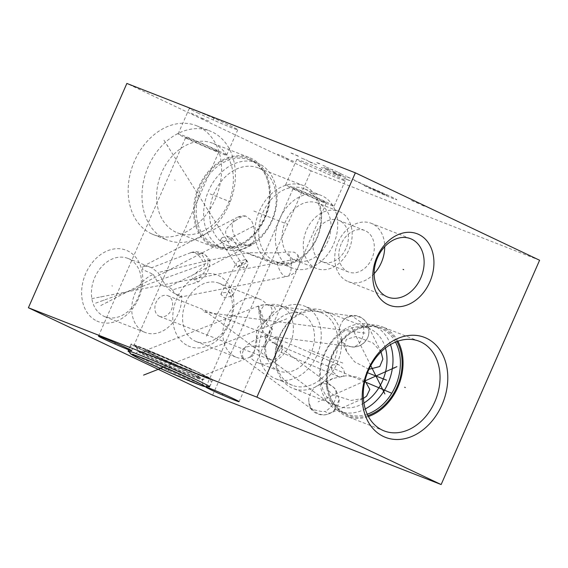 <?xml version="1.0" encoding="UTF-8"?>
<svg xmlns="http://www.w3.org/2000/svg" width="568" height="568" viewBox="0 0 568 568"><rect width="100%" height="100%" fill="white"/><g stroke="black" fill="none" stroke-linecap="round" stroke-linejoin="round"><path stroke-width="0.43" stroke-dasharray="2.84 2.13" d="M539.6 260.25L311.108 170.862L212.645 395.165M208.378 386.666A44.567 1.541 23.7 0 1 199.51 383.478A44.567 1.541 23.7 0 1 158.657 366.09A44.567 1.541 23.7 0 1 128.943 351.798M311.108 170.862L126.863 83.446M151.351 233.725A58.561 44.616 111.4 0 0 153.537 234.676A58.561 44.616 111.4 0 0 215.84 197.841A58.561 44.616 111.4 0 0 198.395 126.55A58.561 44.616 111.4 0 0 196.209 125.606A58.561 44.616 111.4 0 0 133.913 162.434A58.561 44.616 111.4 0 0 151.351 233.725M187.937 345.791A38.326 29.202 111.4 0 0 229.742 323.249A38.326 29.202 111.4 0 0 218.73 275.65A38.326 29.202 111.4 0 0 176.925 298.193A38.326 29.202 111.4 0 0 187.937 345.791M96.794 320.984A38.326 29.202 111.4 0 0 138.599 298.441A38.326 29.202 111.4 0 0 127.587 250.836A38.326 29.202 111.4 0 0 85.782 273.378A38.326 29.202 111.4 0 0 96.794 320.984M305.037 163.854A26.469 0.916 -156.3 0 0 330.846 175.334A26.469 0.916 -156.3 0 0 345.245 180.745A26.469 0.916 -156.3 0 0 336.973 176.35A26.469 0.916 -156.3 0 0 311.157 164.869A26.469 0.916 -156.3 0 0 296.766 159.459A26.469 0.916 -156.3 0 0 305.037 163.854M197.557 112.862A26.469 0.916 -156.3 0 0 223.373 124.335A26.469 0.916 -156.3 0 0 237.765 129.745A26.469 0.916 -156.3 0 0 229.493 125.358A26.469 0.916 -156.3 0 0 203.678 113.877A26.469 0.916 -156.3 0 0 189.286 108.467A26.469 0.916 -156.3 0 0 197.557 112.862M397.905 341.162A48.131 36.671 111.4 0 0 382.2 326.785A48.131 36.671 111.4 0 0 331.499 355.866A48.131 36.671 -68.6 0 0 347.133 416.429A48.131 36.671 -68.6 0 0 368.419 416.521M331.144 367.752L332.507 371.664L338.301 376.62L343.477 376.236L344.584 373.006L343.484 369.044L338.642 364.656L332.465 364.869L331.144 367.752M367.922 415.57A46.974 35.784 -68.6 0 1 329.468 394.859A46.974 35.784 -68.6 0 1 332.301 356.25A46.974 35.784 111.4 0 1 354.595 330.64A46.974 35.784 111.4 0 1 396.897 341.517M367.262 414.186A46.036 35.074 -68.6 0 1 346.913 414.093A46.036 35.074 -68.6 0 1 329.191 394.014A46.036 35.074 -68.6 0 1 331.968 356.171A46.036 35.074 111.4 0 1 353.814 331.073L354.595 330.64M395.47 342.085A46.036 35.074 111.4 0 0 380.461 328.347A46.036 35.074 111.4 0 0 353.814 331.073M390.457 344.606A46.036 35.074 111.4 0 0 373.048 325.45A46.036 35.074 111.4 0 0 324.555 353.275A46.036 35.074 -68.6 0 0 339.508 411.196A46.036 35.074 -68.6 0 0 365.288 408.939M363.925 402.989A41.755 31.815 -68.6 0 1 338.485 406.198A41.755 31.815 -68.6 0 1 324.924 353.665A41.755 31.815 111.4 0 1 368.909 328.425L323.59 310.696A41.755 31.815 111.4 0 0 279.605 335.929A41.755 31.815 -68.6 0 0 293.166 388.469A41.755 31.815 -68.6 0 0 337.151 363.236A41.755 31.815 111.4 0 0 323.59 310.696M385.416 348.049A41.755 31.815 111.4 0 0 368.909 328.425M368.959 369.299L354.553 361.802L346.75 351.784L344.726 344.172L346.395 339.373L355.973 336.49L372.892 342.93L381.057 351.89M363.392 398.395L350.96 400.454L333.118 394.781L327.381 389.655L326.146 385.864L328.453 381.256L332.77 378.515L345.884 375.803L356.896 376.982L364.983 380.702M321.005 312.556A39.085 29.777 111.4 0 1 333.693 361.731A39.085 29.777 -68.6 0 1 292.527 385.345A39.085 29.777 -68.6 0 1 279.832 336.171A39.085 29.777 111.4 0 1 321.005 312.556L304.306 306.024A39.085 29.777 111.4 0 0 263.14 329.646A39.085 29.777 -68.6 0 0 275.828 378.82A39.085 29.777 -68.6 0 0 317.001 355.199A39.085 29.777 111.4 0 0 304.306 306.024M301.239 313.87A30.658 23.359 111.4 0 1 311.2 352.444A30.658 23.359 -68.6 0 1 278.902 370.975A30.658 23.359 -68.6 0 1 268.941 332.394A30.658 23.359 111.4 0 1 301.239 313.87L280.088 305.591A30.658 23.359 111.4 0 0 268.124 305.051C276.644 308.175 269.054 320.643 264.773 321.658C259.924 324.846 257.311 327.374 256.942 329.241C256.267 332.614 256.189 335.837 256.708 338.926C257.318 342.66 254.996 353.367 249.884 356.803L252.128 356.292C255.359 354.333 253.69 342.525 260.037 328.915L263.744 322.972L275.487 309.652L274.166 306.18L268.124 305.051M199.375 377.031L193.553 372.083C174.042 363.96 158.408 357.002 146.643 351.201L141.702 352.749L140.246 352.55L145.997 350.513C155.582 354.013 170.741 360.46 191.459 369.867L199.418 377.088L252.128 356.292M280.088 305.591A30.658 23.359 111.4 0 1 290.042 344.165A30.658 23.359 -68.6 0 1 257.744 362.696A30.658 23.359 -68.6 0 1 249.884 356.803M140.246 352.55L257.929 306.209A22.28 0.738 68.5 0 0 263.744 322.972M199.418 377.088L200.383 378.813C197.472 376.548 161.979 360.559 146.927 354.78L140.133 352.366L141.205 352.224A32.014 1.108 23.7 0 1 148.404 354.659A32.014 1.108 -156.3 0 1 180.489 368.383A32.014 1.108 -156.3 0 1 199.773 377.947A32.014 1.108 -156.3 0 1 192.524 375.59A32.014 1.108 23.7 0 1 162.881 362.966A32.014 1.108 23.7 0 1 141.702 352.749M146.643 351.201A28.443 0.987 -156.3 0 0 167.567 361.163A28.443 0.987 -156.3 0 0 193.553 372.083M191.459 369.867A28.443 0.987 -156.3 0 0 164.209 357.599A28.443 0.987 -156.3 0 0 145.997 350.513M198.743 374.738A39.036 1.349 23.7 0 1 159.572 357.982A39.036 1.349 23.7 0 1 136.1 346.331A39.036 1.349 23.7 0 1 144.946 349.214A39.036 1.349 -156.3 0 1 185.232 366.474A39.036 1.349 -156.3 0 1 207.554 377.699A39.036 1.349 -156.3 0 1 198.743 374.738M202.556 376.541A44.567 1.541 -156.3 0 0 212.652 379.885A44.567 1.541 -156.3 0 0 186.496 366.821A44.567 1.541 -156.3 0 0 141.141 347.403A44.567 1.541 23.7 0 0 131.038 344.059A44.567 1.541 23.7 0 0 157.194 357.123A44.567 1.541 23.7 0 0 202.556 376.541M314.892 387.312L318.754 384.777L322.525 383.72C326.508 383.478 329.909 384.458 332.741 386.652L335.88 389.612L339.21 399.751L333.814 410.82L331.066 412.709C329.447 413.447 327.409 413.035 324.967 411.466L320.92 411.388L311.882 409.343L309.311 406.226L308.68 399.46C309.219 395.214 311.292 391.16 314.892 387.312M264.248 347.048C243.494 344.144 244.254 349.022 240.101 351.4L241.876 357.386L243.686 358.578C240.924 354.105 242.728 349.029 249.111 343.335L259.746 337.129L264.688 336.128L265.994 340.189L264.248 347.048A31.332 23.87 111.4 0 0 272.335 328.623L268.934 333.913L265.462 335.596L262.657 330.505L260.144 318.854C258.965 312.443 262.707 303.923 267.237 304.924A31.332 23.87 111.4 0 0 260.435 299.471A31.332 23.87 -68.6 0 0 259.264 298.96A31.332 23.87 -68.6 0 0 225.936 318.662A31.332 23.87 -68.6 0 0 235.266 356.81A31.332 23.87 111.4 0 0 236.437 357.315A31.332 23.87 111.4 0 0 243.686 358.578M272.335 328.623C255.564 316.639 259.867 313.451 258.909 308.552C258.419 305.847 261.195 304.633 267.237 304.924L351.812 315.922L360.268 321.744L363.066 324.669C365.948 325.251 367.709 326.281 368.362 327.757L368.859 330.981C370.237 338.485 360.211 349.689 350.357 346.53C346.842 345.891 343.853 343.959 341.389 340.75L340.459 339.174L338.933 332.543C339.316 327.31 340.878 323.085 343.619 319.869L348.077 316.333L351.812 315.922M218.971 283.198A31.332 23.87 -68.6 0 0 185.637 302.9A31.332 23.87 -68.6 0 0 194.966 341.041A31.332 23.87 111.4 0 0 196.137 341.546A31.332 23.87 111.4 0 0 229.472 321.843A31.332 23.87 111.4 0 0 220.143 283.702A31.332 23.87 -68.6 0 0 218.971 283.198L259.264 298.96M231.389 296.29L232.937 294.969L229.266 292.144L222.486 292.804L220.845 294.302L224.317 297.547L231.389 296.29M237.793 261.685C240.385 260.016 245.866 260.52 244.914 258.951L246.924 261.599A5.573 0.831 -32.2 0 0 246.917 261.436A5.573 0.831 -32.2 0 0 244.148 262.324A5.573 0.831 147.8 0 0 237.467 267.315L236.551 265.888L236.118 263.268L237.793 261.685M237.467 267.315L239.093 266.016A5.573 4.565 -153.8 0 0 245.759 267.081A5.573 4.565 26.2 0 0 247.527 265.313A5.573 4.565 26.2 0 0 244.914 258.951M222.081 237.637L227.292 236.295L232.127 237.956L230.729 241.017L225.347 241.904L220.349 240.165L222.081 237.637M239.093 266.016C243.352 264.965 245.958 263.495 246.924 261.599M212.517 143.186A48.131 36.671 -68.6 0 0 161.312 173.453A48.131 36.671 -68.6 0 0 175.647 232.049A48.131 36.671 111.4 0 0 177.443 232.83A48.131 36.671 111.4 0 0 228.648 202.556A48.131 36.671 111.4 0 0 214.314 143.96A48.131 36.671 -68.6 0 0 212.517 143.186L249.508 157.655A48.131 36.671 -68.6 0 1 251.304 158.429A48.131 36.671 111.4 0 1 265.639 217.026A48.131 36.671 111.4 0 1 214.434 247.3A48.131 36.671 111.4 0 1 212.638 246.519A48.131 36.671 -68.6 0 1 198.303 187.923A48.131 36.671 -68.6 0 1 249.508 157.655M213.099 245.461A46.974 35.784 111.4 0 0 242.039 243.438A46.974 35.784 111.4 0 0 267.166 179.218A46.974 35.784 111.4 0 0 250.836 159.494A46.974 35.784 -68.6 0 0 199.602 187.12A46.974 35.784 -68.6 0 0 213.099 245.461M249.721 159.984A46.036 35.074 -68.6 0 0 200.745 188.938A46.036 35.074 -68.6 0 0 214.456 244.986A46.036 35.074 111.4 0 0 216.174 245.731A46.036 35.074 111.4 0 0 242.82 243.005A46.036 35.074 111.4 0 0 267.443 180.07A46.036 35.074 111.4 0 0 251.439 160.73A46.036 35.074 -68.6 0 0 249.721 159.984L257.126 162.888A46.036 35.074 -68.6 0 1 258.852 163.627A46.036 35.074 111.4 0 1 272.562 219.674A46.036 35.074 111.4 0 1 223.586 248.628A46.036 35.074 111.4 0 1 221.861 247.882A46.036 35.074 -68.6 0 1 208.151 191.835A46.036 35.074 -68.6 0 1 257.126 162.888M258.149 167.879A41.755 31.815 -68.6 0 0 213.724 194.142A41.755 31.815 -68.6 0 0 226.163 244.978A41.755 31.815 111.4 0 0 227.725 245.653A41.755 31.815 111.4 0 0 272.15 219.39A41.755 31.815 111.4 0 0 259.711 168.554A41.755 31.815 -68.6 0 0 258.149 167.879L303.475 185.608A41.755 31.815 -68.6 0 1 305.037 186.283A41.755 31.815 111.4 0 1 317.469 237.126A41.755 31.815 111.4 0 1 273.045 263.389A41.755 31.815 111.4 0 1 271.483 262.714A41.755 31.815 -68.6 0 1 259.051 211.871A41.755 31.815 -68.6 0 1 303.475 185.608M236.032 220.214C221.719 230.083 225.965 233.562 227.122 236.473C228.435 237.992 236.302 247.549 252.128 244.02L252.803 243.658L254.911 237.36L253.711 226.149L251.454 220.377L245.561 215.989L241.45 216.898L236.032 220.214M278.135 252.859L287.877 251.908L294.345 252.206L297.88 254.996L297.348 259.541L294.011 262.373L286.435 264.099L277.34 263.076L250.701 254.407L248.145 252.732L278.135 252.859M304.114 188.732A39.085 29.777 -68.6 0 0 262.53 213.312A39.085 29.777 -68.6 0 0 274.174 260.897A39.085 29.777 111.4 0 0 275.636 261.529A39.085 29.777 111.4 0 0 317.214 236.948A39.085 29.777 111.4 0 0 305.57 189.364A39.085 29.777 -68.6 0 0 304.114 188.732L320.806 195.264A39.085 29.777 -68.6 0 1 322.269 195.896A39.085 29.777 111.4 0 1 333.906 243.473A39.085 29.777 111.4 0 1 292.328 268.053A39.085 29.777 111.4 0 1 290.866 267.429A39.085 29.777 -68.6 0 1 279.229 219.844A39.085 29.777 -68.6 0 1 320.806 195.264M317.739 203.103A30.658 23.359 -68.6 0 0 285.115 222.386A30.658 23.359 -68.6 0 0 294.252 259.718A30.658 23.359 111.4 0 0 295.395 260.215A30.658 23.359 111.4 0 0 328.013 240.931A30.658 23.359 111.4 0 0 318.882 203.6A30.658 23.359 -68.6 0 0 317.739 203.103L338.89 211.381A30.658 23.359 -68.6 0 1 340.04 211.878A30.658 23.359 111.4 0 1 349.171 249.21A30.658 23.359 111.4 0 1 316.553 268.486A30.658 23.359 111.4 0 1 315.403 267.997A30.658 23.359 -68.6 0 1 306.273 230.665A30.658 23.359 -68.6 0 1 338.89 211.381M339.593 220.689A22.28 16.976 111.4 0 0 338.755 220.327A22.28 16.976 111.4 0 0 315.055 234.343A22.28 16.976 111.4 0 0 321.687 261.472A22.28 16.976 111.4 0 0 322.525 261.827A22.28 16.976 111.4 0 0 346.224 247.811A22.28 16.976 111.4 0 0 339.593 220.689M341.205 243.935A22.28 16.976 111.4 0 0 347.609 271.611A22.28 16.976 111.4 0 0 348.44 271.973A22.28 16.976 111.4 0 0 371.912 258.504A22.28 16.976 111.4 0 0 365.515 230.828A22.28 16.976 111.4 0 0 364.677 230.466A22.28 16.976 111.4 0 0 341.205 243.935M374.156 273.634A31.332 23.87 -68.6 0 1 348.298 281.629A31.332 23.87 -68.6 0 1 338.123 242.209A31.332 23.87 111.4 0 1 371.124 223.274A31.332 23.87 111.4 0 1 384.699 246.697M172.608 289.865L173.978 292.385L179.417 297.277L181.639 295.765C166.325 292.712 164.479 281.891 159.906 275.771L158.025 272.548L151.649 267.734L190.82 252.646L196.947 252.369L202.613 255.415L205.282 261.024L204.444 265.554L194.788 273.989L168.611 286.854L172.608 289.865L198.672 281.764L206.596 274.124L209.265 266.924L209.975 260.975L208.172 260.478L158.025 272.548M151.649 267.734L147.389 266.278L142.824 266.435L142.582 269.544L153.36 274.415A31.332 23.87 111.4 0 0 132.202 302.957A31.332 23.87 111.4 0 0 144.123 331.996A31.332 23.87 111.4 0 0 145.294 332.5A31.332 23.87 111.4 0 0 170.428 325.265A31.332 23.87 111.4 0 0 181.639 295.765M127.828 258.383A31.332 23.87 -68.6 0 0 94.494 278.086A31.332 23.87 -68.6 0 0 103.83 316.227A31.332 23.87 111.4 0 0 105.002 316.738A31.332 23.87 111.4 0 0 138.329 297.036A31.332 23.87 111.4 0 0 129 258.887A31.332 23.87 -68.6 0 0 127.828 258.383L150.449 267.23M159.26 316.269A11.14 8.492 111.4 0 0 159.679 316.447A11.14 8.492 111.4 0 0 171.536 309.446A11.14 8.492 111.4 0 0 168.213 295.878A11.14 8.492 111.4 0 0 167.801 295.701A11.14 8.492 111.4 0 0 155.944 302.709A11.14 8.492 111.4 0 0 159.26 316.269M159.679 316.447L269.424 359.381A11.14 8.492 111.4 0 1 269.005 359.203A11.14 8.492 -68.6 0 1 265.689 345.642A11.14 8.492 -68.6 0 1 277.539 338.635A11.14 8.492 -68.6 0 1 277.958 338.812A11.14 8.492 111.4 0 1 278.71 339.231C276.857 337.704 277.83 338.94 281.629 342.93L281.849 346.835L278.753 351.351L275.047 343.505C274.791 340.111 276.012 338.684 278.71 339.231L338.642 364.656M269.424 359.381A11.14 8.492 111.4 0 0 279.562 355.405A11.14 8.492 111.4 0 0 281.629 342.93M153.36 274.415C156.924 282.04 161.22 286.102 166.246 286.606L168.611 286.854M165.167 239.135A58.561 44.616 -68.6 0 1 147.73 167.837A58.561 44.616 -68.6 0 1 210.025 131.009A58.561 44.616 -68.6 0 1 212.212 131.953A58.561 44.616 111.4 0 1 229.657 203.252A58.561 44.616 111.4 0 1 167.354 240.079A58.561 44.616 111.4 0 1 165.167 239.135M339.21 399.751A15.329 15.329 0 0 1 331.25 412.609L331.066 412.709A15.329 14.292 65.9 0 1 329.39 413.61A15.329 14.292 65.9 0 1 308.68 399.46M293.862 189.3A26.469 0.916 -156.3 0 0 319.678 200.781A26.469 0.916 -156.3 0 0 334.069 206.191A26.469 0.916 -156.3 0 0 325.798 201.796A26.469 0.916 23.7 0 0 299.982 190.323A26.469 0.916 23.7 0 0 285.59 184.912A26.469 0.916 23.7 0 0 293.862 189.3M322.297 201.462A18.091 0.625 23.7 0 1 303.887 193.581A18.091 0.625 23.7 0 1 293.265 188.278A18.091 0.625 23.7 0 1 297.362 189.634A18.091 0.625 23.7 0 1 315.78 197.515A18.091 0.625 23.7 0 1 326.401 202.819A18.091 0.625 23.7 0 1 322.297 201.462M186.389 138.308A26.469 0.916 -156.3 0 0 212.205 149.789A26.469 0.916 -156.3 0 0 226.596 155.199A26.469 0.916 -156.3 0 0 218.325 150.804A26.469 0.916 23.7 0 0 192.509 139.323A26.469 0.916 23.7 0 0 178.118 133.913A26.469 0.916 23.7 0 0 186.389 138.308M214.825 150.47A18.091 0.625 23.7 0 1 196.407 142.589A18.091 0.625 23.7 0 1 185.786 137.286A18.091 0.625 23.7 0 1 189.889 138.642A18.091 0.625 23.7 0 1 208.3 146.523A18.091 0.625 23.7 0 1 218.921 151.826A18.091 0.625 23.7 0 1 214.825 150.47M367.503 372.714L366.36 372.267M342.809 363.051L309.212 349.909M364.919 380.943L318.08 401.867M370.79 365.65L351.216 326.387M364.727 381.774L271.923 342.405M169.016 368.426L171.87 361.922M164.521 366.474L164.223 367.141M164.031 367.063L286.804 318.797M174.113 371.486L165.998 367.915M175.2 180.269L174.546 180.013L175.2 180.269M210.117 193.929L230.274 201.81M253.825 211.026L287.429 224.168M167.879 146.047L167.233 145.791M163.932 140.168L243.892 267.095M203.656 310.852L203.01 310.597L203.656 310.852M207.526 312.684L206.88 312.428L207.526 312.684M204.558 312.215L365.018 333.096M205.091 310.994L333.033 405.95M208.399 333.004L207.753 332.756M206.461 336.171L243.338 261.202M112.514 286.038L111.868 285.782M101.168 297.014L100.522 296.759M91.753 298.647L297.44 258.795M107.884 302.169L107.238 301.913M100.792 305.556L253.868 226.014M104.079 300.358L103.426 300.11M95.665 303.142L207.916 262.792A15.329 9.713 -53 0 1 194.682 279.96A15.329 8.52 70.2 0 0 198.672 281.764M320.785 170.592L321.218 169.612M213.312 119.599L213.745 118.613M293.684 161.39L284.93 157.769L289.084 159.203M284.014 156.796L277.56 154.276M208.932 121.176L200.177 117.562L204.331 118.989M190.969 113.188L200.028 117.043M424.289 206.17L419.986 204.487M411.544 200.568L420.604 204.423M368.135 186.73A17.864 0.618 23.7 0 1 391.21 196.784A17.864 0.618 23.7 0 1 392.744 198.409A17.864 0.618 23.7 0 1 369.669 188.356A17.864 0.618 23.7 0 1 368.135 186.73M386.95 195.427L381.881 193.447L385.104 195.016M381.625 192.864L376.222 190.841L385.31 194.611M373.062 189.336L379.516 191.863L369.377 187.589L375.831 190.117M361.482 183.847L367.936 186.368M358.323 182.342L366.09 185.644M354.68 180.745L357.67 181.653M360.829 183.152L354.638 180.596M353.104 179.488L354.95 180.205M347.162 176.783L351.003 178.487L346.395 176.683M340.8 173.836L346.267 176.236M340.999 173.744L337.839 172.246M337.577 171.962L329.546 168.689M326.387 167.191L330.995 168.994M332.379 169.534L332.841 169.718L332.379 169.534M325.556 166.417L320.948 164.613M319.308 163.797L316.149 162.292L319.834 163.74M338.741 174.61L347.296 178.132M342.426 176.052L343.086 176.137M340.977 175.136L332.422 171.614L336.767 173.141M334.836 172.225L323.646 167.453L328.524 169.221M349.071 180.361L346.615 179.396M343.668 178.132L350.122 180.652L343.668 178.132M332.791 172.97L341.347 176.492L337.001 174.965M338.145 175.356L335.34 174.021M328.581 170.975L335.035 173.496M337.136 174.497L332.926 172.494M327.665 170.002L321.211 167.475M325.954 169.42L328.055 170.414M316.61 164.756L310.156 162.228M308.097 161.177L312.705 162.981L308.097 161.177M301.381 158.067L307.835 160.595L301.381 158.067M298.008 155.93L291.554 153.403M296.297 155.348L298.399 156.349M290.986 153.005L293.443 153.971M171.848 361.972L168.717 369.108M264.773 321.658A22.28 0.738 -111.5 0 0 258.014 306.259A22.28 0.738 68.5 0 0 257.929 306.209A22.28 22.28 0 0 1 274.166 306.18M136.1 346.331L137.719 350.719A35.798 1.235 23.7 0 0 159.239 361.397A35.798 1.235 23.7 0 0 195.158 376.761A35.798 1.235 -156.3 0 0 203.237 379.474A35.798 1.235 -156.3 0 0 182.768 369.186A35.798 1.235 -156.3 0 0 145.827 353.353A35.798 1.235 23.7 0 0 137.719 350.719L139.664 352.707C141.418 354.34 177.699 370.826 193.603 376.925C203.898 380.823 200.909 379.36 202.499 379.665L207.554 377.699M277.34 263.076A15.329 6.816 -101 0 0 280.507 271.745A15.329 6.816 79 0 0 286.875 276.46A15.329 6.816 79 0 0 291.235 267.322A15.329 6.816 79 0 0 287.877 251.908M190.763 252.668A15.329 8.52 -109.8 0 1 197.16 254.244A15.329 9.713 127 0 1 205.154 254.862A15.329 9.713 127 0 1 207.916 262.792M202.946 261.812A15.329 8.52 70.2 0 0 197.16 254.244M194.682 279.96A15.329 8.52 -109.8 0 1 190.926 275.927M142.824 266.435L236.764 217.622A15.329 10.352 -117.5 0 0 233.157 232.397A15.329 10.352 -117.5 0 0 245.497 245.426A15.329 10.352 62.5 0 0 250.9 244.829A15.329 10.352 62.5 0 0 252.128 244.02M245.561 215.989A15.329 15.329 0 0 0 236.764 217.622A15.329 10.352 -117.5 0 1 241.45 216.898M350.357 346.53A15.329 10.068 97.4 0 0 351.571 346.807A15.329 10.068 97.4 0 0 361.312 340.118A15.329 10.068 97.4 0 0 363.066 324.669M343.619 319.869A15.329 14.548 -26.5 0 1 367.098 323.881A15.329 14.548 -26.5 0 1 368.362 327.757M332.741 386.652A15.329 10.267 -53.4 0 1 333.025 386.858A15.329 10.267 -53.4 0 1 335.347 399.155A15.329 10.267 -53.4 0 1 324.967 411.466M196.095 371.458C182.072 364.784 158.209 354.361 145.33 349.299C131.009 343.782 131.769 344.84 147.595 352.487C162.512 359.594 188.469 370.876 200.667 375.555C212.553 380.013 211.026 378.65 196.095 371.458M419.191 341.254L382.2 326.785M384.117 430.899L347.133 416.429M329.191 394.014L329.468 394.859M380.461 328.347L373.048 325.45M346.913 414.093L339.508 411.196M338.485 406.198L293.166 388.469M292.527 385.345L275.828 378.82M278.902 370.975L257.744 362.696M209.606 386.822L212.652 379.885M127.999 350.996L131.038 344.059M332.77 378.515L318.754 384.777M241.876 357.386L311.882 409.343M196.137 341.546L236.437 357.315M232.937 294.969L247.527 265.313M232.127 237.956L246.917 261.436M220.845 294.302L236.118 263.268M220.349 240.165L236.551 265.888M177.443 232.83L214.434 247.3M267.443 180.07L267.166 179.218M242.82 243.005L242.039 243.438M216.174 245.731L223.586 248.628M227.725 245.653L273.045 263.389M275.636 261.529L292.328 268.053M295.395 260.215L316.553 268.486M338.755 220.327L364.677 230.466M322.525 261.827L348.44 271.973M410.558 238.702L371.124 223.274M387.731 297.057L348.298 281.629M179.417 297.277L286.875 276.46A15.329 15.329 0 0 0 297.88 254.996M208.172 260.478L248.145 252.732M105.002 316.738L145.294 332.5M167.801 295.701L277.539 338.635M194.788 273.989L250.9 244.829A15.329 15.329 0 0 0 252.803 243.658M209.975 260.975A15.329 15.329 0 0 0 190.82 252.646M338.301 376.62L278.753 351.351M153.537 234.676L167.354 240.079M196.209 125.606L210.025 131.009M265.462 335.596L351.571 346.807A15.329 15.329 0 0 0 368.675 329.099M346.75 351.784L340.459 339.174M381.178 352.139L367.098 323.881A15.329 15.329 0 0 0 348.077 316.333M264.688 336.128L333.025 386.858A15.329 15.329 0 0 1 335.88 389.612M362.64 398.757L329.39 413.61A15.329 15.329 0 0 1 309.311 406.226M345.245 180.745L334.069 206.191M296.766 159.459L285.59 184.912M205.971 387.127L293.265 188.278M239.107 401.675L326.401 202.819M237.765 129.745L226.596 155.199M189.286 108.467L178.118 133.913M98.498 336.135L185.786 137.286M131.634 350.683L218.921 151.826M209.109 386.311L210.934 384.344L211.403 382.484L210.465 379.502L208.641 377.876L196.216 371.515L172.296 360.652L136.135 345.905L132.784 345.408L129.965 346.75L128.915 348.354L128.702 351.017M203.742 385.644C202.428 385.218 201.583 380.319 203.053 379.701C202.854 378.856 206.816 377.344 207.171 377.834C206.056 378.181 167.382 362.029 147.723 352.543L136.263 346.707C137.2 347.091 138.507 350.932 137.399 351.862C135.624 354.091 134.105 354.979 132.834 354.517"/><path stroke-width="0.85" d="M28.4 307.749L212.645 395.165L441.137 484.554L539.6 260.25L355.355 172.835L126.863 83.446L28.4 307.749L256.892 397.139L355.355 172.835M441.137 484.554L256.892 397.139M235.01 400.319A18.091 0.625 23.7 0 1 216.593 392.431A18.091 0.625 23.7 0 1 205.971 387.127A18.091 0.625 23.7 0 1 210.075 388.491A18.091 0.625 23.7 0 1 228.485 396.372A18.091 0.625 23.7 0 1 239.107 401.675A18.091 0.625 23.7 0 1 235.01 400.319M127.53 349.327A18.091 0.625 23.7 0 1 109.12 341.439A18.091 0.625 23.7 0 1 98.498 336.135A18.091 0.625 23.7 0 1 102.595 337.498A18.091 0.625 23.7 0 1 121.012 345.379A18.091 0.625 23.7 0 1 131.634 350.683A18.091 0.625 23.7 0 1 127.53 349.327M128.943 351.798A44.567 1.541 23.7 0 1 127.999 350.996A44.567 1.541 23.7 0 1 138.095 354.34A44.567 1.541 23.7 0 1 183.45 373.758A44.567 1.541 23.7 0 1 209.606 386.822A44.567 1.541 23.7 0 1 208.378 386.666M441.961 404.92A53.655 40.882 -68.6 0 1 383.435 436.48A53.655 40.882 -68.6 0 1 368.014 369.839A53.655 40.882 -68.6 0 1 426.54 338.279A53.655 40.882 -68.6 0 1 441.961 404.92M429.777 282.062A38.326 29.202 -68.6 0 1 387.972 304.604A38.326 29.202 -68.6 0 1 376.96 256.999A38.326 29.202 -68.6 0 1 418.765 234.456A38.326 29.202 -68.6 0 1 429.777 282.062M434.818 401.81A48.131 36.671 -68.6 0 1 384.117 430.899A48.131 36.671 -68.6 0 1 368.49 370.343A48.131 36.671 111.4 0 1 419.191 341.254A48.131 36.671 111.4 0 1 434.818 401.81M368.419 416.521A48.131 36.671 -68.6 0 0 397.827 387.34A48.131 36.671 111.4 0 0 397.905 341.162M396.897 341.517A46.974 35.784 111.4 0 1 397.032 386.957A46.974 35.784 -68.6 0 1 367.922 415.57M395.47 342.085A46.036 35.074 111.4 0 1 395.406 386.268A46.036 35.074 -68.6 0 1 367.262 414.186M365.288 408.939A46.036 35.074 -68.6 0 0 388.001 383.372A46.036 35.074 111.4 0 0 390.457 344.606M385.416 348.049A41.755 31.815 111.4 0 1 382.47 380.965A41.755 31.815 -68.6 0 1 363.925 402.989M381.057 351.89L382.875 359.097L379.758 366.53L368.959 369.299M364.983 380.702L369.818 389.428L366.601 396.18L363.392 398.395M384.699 246.697A31.332 23.87 111.4 0 1 381.298 262.693A31.332 23.87 -68.6 0 1 374.156 273.634M420.732 278.121A31.332 23.87 111.4 0 0 410.558 238.702A31.332 23.87 111.4 0 0 377.557 257.638A31.332 23.87 -68.6 0 0 387.731 297.057A31.332 23.87 -68.6 0 0 420.732 278.121M404.672 387.255L405.303 387.504M386.524 380.155L367.503 372.714M393.773 367.794L394.405 368.043M396.89 366.665L364.919 380.943M383.393 391.444L384.025 391.693M384.905 393.972L370.79 365.65M387.972 391.65L388.611 391.899M391.082 392.957L364.727 381.774M403.053 269.402L403.685 269.651M222.748 393.922L222.329 394.881M115.276 342.93L114.857 343.889M168.135 370.428L168.589 369.385M143.583 375.1L164.031 367.063M170.911 370.244L174.113 371.486M167.304 368.93L159.935 365.437M168.717 369.108L168.156 370.379M192.403 379.864C178.387 373.183 154.517 362.767 141.645 357.698C127.324 352.181 128.077 353.246 143.91 360.886C158.827 368 184.778 379.275 196.975 383.954C208.861 388.42 207.341 387.056 192.403 379.864M128.702 351.017L130.413 353.779L143.789 360.836L167.858 371.763L201.391 385.608L205.943 386.929L209.109 386.311M133.118 354.553L152.508 362.143L192.282 379.807L203.529 385.459"/></g></svg>
